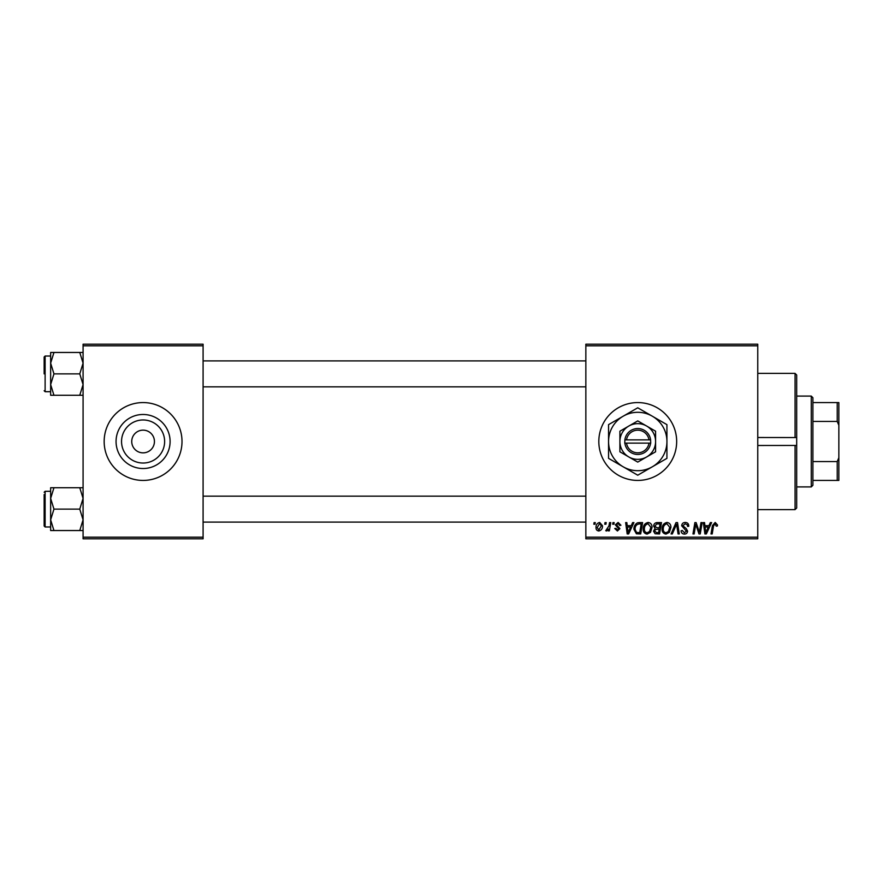 <?xml version="1.0" encoding="UTF-8"?>
<svg xmlns="http://www.w3.org/2000/svg" width="883" height="883" viewBox="0 0 883 883"><rect width="100%" height="100%" fill="white"/><g stroke="black" fill="none" stroke-linecap="round" stroke-linejoin="round"><path stroke-width="1.32" d="M164.624 441.5A21.534 21.534 0 0 1 143.079 463.034A21.534 21.534 0 0 1 121.545 441.5A21.534 21.534 0 0 1 143.079 419.966A21.534 21.534 0 0 1 164.624 441.5M131.733 441.5A11.358 11.358 0 0 0 143.079 452.858A11.358 11.358 0 0 0 154.437 441.5A11.358 11.358 0 0 0 143.079 430.142A11.358 11.358 0 0 0 131.733 441.5M116.059 441.5A27.02 27.02 0 0 0 143.079 468.52A27.02 27.02 0 0 0 170.099 441.5A27.02 27.02 0 0 0 143.079 414.48A27.02 27.02 0 0 0 116.059 441.5M104.161 441.5A38.929 38.929 0 0 0 143.079 480.429A38.929 38.929 0 0 0 182.008 441.5A38.929 38.929 0 0 0 143.079 402.571A38.929 38.929 0 0 0 104.161 441.5M598.817 441.5A38.929 38.929 0 0 0 637.747 480.429A38.929 38.929 0 0 0 676.665 441.5A38.929 38.929 0 0 0 637.747 402.571A38.929 38.929 0 0 0 598.817 441.5M757.757 538.807L585.848 538.807L585.848 537.184L757.757 537.184L757.757 538.807M757.757 345.816L585.848 345.816L585.848 344.193L757.757 344.193L757.757 537.184M612.968 522.593L614.149 522.593L613.906 524.215L612.703 524.215L612.968 522.593M605.01 522.593L606.191 522.593L605.948 524.215L604.734 524.215L605.01 522.593M648.144 522.449C650.76 522.924 652.062 524.557 652.04 527.35L650.484 532.383L647.118 534.094C644.424 533.597 643.122 531.919 643.199 529.038C643.177 525.429 644.822 523.233 648.144 522.449M632.636 522.593L633.917 522.593L628.641 533.95L627.195 533.95L625.65 522.593L626.831 522.593L627.217 525.683L631.246 525.683L632.636 522.593M656.93 522.593L661.477 522.593L659.557 533.95L655.087 533.751L653.519 531.18L655.087 528.42L653.663 526.125C653.806 524.027 654.899 522.857 656.93 522.593M676.025 522.593L677.537 522.593L679.27 533.95L678.078 533.95L676.588 524.215L672.338 533.95L671.069 533.95L676.025 522.593M717.504 524.944L717.404 525.981L716.223 526.136L715.109 523.774L713.563 525.904L712.195 533.95L711.003 533.95L712.404 525.628L715.186 522.449L717.504 524.944M700.981 522.593L702.173 522.593L700.23 533.95L698.994 533.95L695.738 524.314L694.159 533.95L692.967 533.95L694.888 522.593L696.124 522.593L699.402 532.206L700.981 522.593M585.848 345.816L585.848 537.184M710.34 522.593L711.621 522.593L706.345 533.95L704.899 533.95L703.343 522.593L704.535 522.593L704.91 525.683L708.939 525.683L710.34 522.593M685.241 522.449C687.625 522.57 688.795 523.851 688.751 526.29L687.581 526.423L687.272 524.756L685.164 523.774L682.857 525.672L686.246 528.597L687.581 531.08C687.427 533.023 686.367 534.027 684.402 534.094C682.349 533.961 681.235 532.868 681.08 530.804L682.272 530.44L684.435 532.769L686.4 531.147L681.676 525.782C681.897 523.652 683.078 522.537 685.241 522.449M667.018 522.449C669.634 522.924 670.937 524.557 670.914 527.35L669.358 532.383L665.992 534.094C663.299 533.597 661.996 531.919 662.073 529.038C662.051 525.429 663.696 523.233 667.018 522.449M620.937 525.242L619.756 525.54L618.056 523.476L616.511 524.745L619.899 528.641L617.427 530.992L614.745 528.487L615.926 528.343L617.482 529.966L618.718 528.829L615.33 524.833L618.122 522.449L620.937 525.242M639.248 522.593L642.603 522.593L640.694 533.95L636.411 533.796L633.906 529.303C633.839 526.4 635.009 524.259 637.427 522.868L639.248 522.593M599.7 522.449L602.504 525.738C602.614 528.619 601.367 530.363 598.773 530.992C596.886 530.694 595.97 529.546 596.014 527.548C595.948 524.778 597.173 523.078 599.7 522.449M609.557 522.593L610.749 522.593L609.358 530.849L608.166 530.849L608.464 529.138L606.555 530.992L605.749 530.694L608.961 525.893L609.557 522.593M594.104 522.593L595.274 522.593L595.032 524.215L593.829 524.215L594.104 522.593M203.09 538.807L83.079 538.807L83.079 537.184L203.09 537.184L203.09 538.807M203.09 345.816L83.079 345.816L83.079 344.193L203.09 344.193L203.09 537.184M83.079 345.816L83.079 537.184M706.731 530.385L708.298 527.019L705.075 527.019L705.782 532.703L706.731 530.385M668.431 531.5L669.733 527.294L666.93 523.774C664.402 524.535 663.177 526.334 663.254 529.16C663.199 531.191 664.126 532.394 666.025 532.769L668.431 531.5M658.597 532.615L659.193 529.083L655.352 529.546L654.7 531.136L656.566 532.615L658.597 532.615M659.413 527.747L660.065 523.917L656.687 523.983L654.844 526.158L656.908 527.747L659.413 527.747M629.027 530.385L630.594 527.019L627.383 527.019L628.089 532.703L629.027 530.385M639.722 532.615L641.19 523.917L639.667 523.917C636.544 524.215 635.02 526.025 635.087 529.37L636.511 532.427L639.722 532.615M649.557 531.5L650.859 527.294L648.056 523.774C645.539 524.535 644.303 526.334 644.38 529.16C644.336 531.191 645.252 532.394 647.162 532.769L649.557 531.5M598.817 529.966L601.323 525.86L599.689 523.476L597.195 527.548L598.817 529.966M757.757 445.496L796.687 445.451L796.687 507.99L795.064 509.612L795.064 445.496L796.687 445.451L796.687 437.549L795.064 437.504L795.064 373.388L757.757 373.388M757.757 437.504L796.687 437.549L796.687 375.01L795.064 373.388M50.64 363.167L50.64 384.569L53.951 373.873L50.64 363.167L53.951 352.46L50.64 352.46L50.64 363.167M44.15 373.873L44.15 356.997L45.121 356.026L45.121 391.71L50.64 391.71M83.079 352.46L79.768 352.46L83.079 363.167L79.768 373.873L53.951 373.873M79.768 352.46L53.951 352.46M79.768 373.873L83.079 384.569L79.768 395.275L53.951 395.275L50.64 384.569L50.64 395.275L53.951 395.275M79.768 395.275L83.079 395.275M45.121 356.026L50.64 356.026L50.64 352.46M83.079 487.725L79.768 487.725L83.079 498.431L79.768 509.127L83.079 519.833L79.768 530.54L53.951 530.54L50.64 519.833L53.951 509.127L50.64 498.431L53.951 487.725L50.64 487.725L50.64 530.54L53.951 530.54M50.64 491.29L45.121 491.29L45.121 526.974L44.15 526.003L44.15 509.127L44.15 523.729M79.768 487.725L53.951 487.725M79.768 509.127L53.951 509.127M79.768 530.54L83.079 530.54M44.15 509.127L44.15 494.535M811.278 486.908L811.278 396.092L812.901 397.714L812.901 485.286L811.278 486.908L796.687 486.908M811.278 396.092L796.687 396.092M838.85 480.429L837.227 480.429L837.227 461.566L838.85 457.714L838.85 480.429M812.901 480.429L837.227 480.429M812.901 402.571L838.85 402.571L838.85 457.714M812.901 461.566L837.227 461.566M838.85 425.286L837.227 421.434L837.227 402.571M812.901 421.434L837.227 421.434M626.511 443.123L650.716 443.123L650.616 439.877A12.98 12.98 0 0 0 624.866 439.877L624.767 443.123L626.511 443.123A11.358 11.358 0 0 0 648.983 443.123M624.866 443.123A12.98 12.98 0 0 0 650.616 443.123M655.583 431.202L637.747 420.904L619.899 431.202L619.899 451.798L628.817 456.952L637.747 462.096L655.583 451.798L655.583 431.202L646.665 426.048A17.837 17.837 0 0 0 619.899 441.5L619.899 451.798M619.899 431.202L619.899 441.5A17.837 17.837 0 0 0 646.665 456.952A17.837 17.837 0 0 0 646.665 426.048M652.338 466.787A29.194 29.194 0 0 0 652.338 416.213A29.194 29.194 0 0 0 608.553 441.5A29.194 29.194 0 0 0 652.338 466.787L666.93 458.354L666.93 424.646L637.747 407.791L608.553 424.646L608.553 458.354L637.747 475.209L652.338 466.787M650.616 439.877L624.866 439.877M648.983 439.877A11.358 11.358 0 0 0 626.511 439.877M795.064 509.612L757.757 509.612M45.121 391.71L44.15 390.739M585.848 360.893L203.09 360.893M585.848 386.842L203.09 386.842M203.09 522.107L585.848 522.107M203.09 496.158L585.848 496.158M45.121 526.974L50.64 526.974M45.121 491.29L44.15 492.261"/></g></svg>
